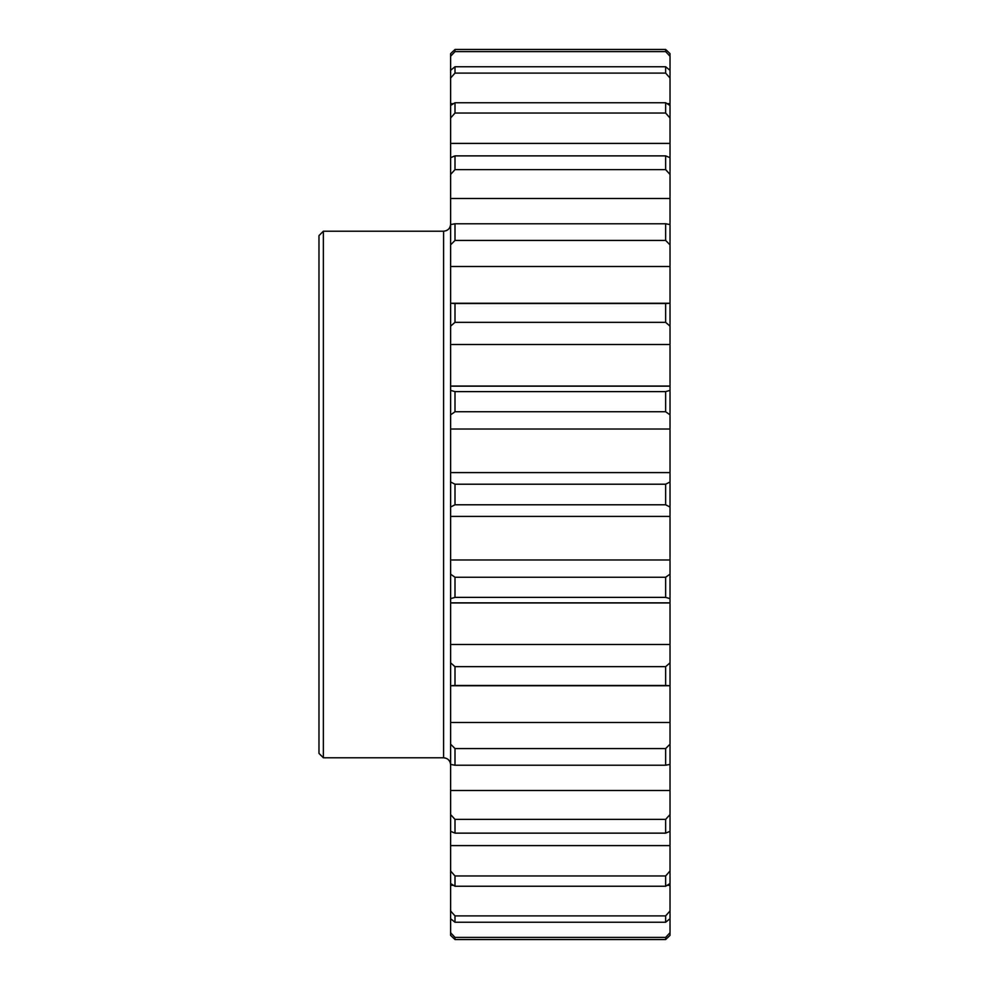 <?xml version="1.0" encoding="UTF-8"?>
<svg xmlns="http://www.w3.org/2000/svg" width="989" height="989" viewBox="0 0 989 989"><rect width="100%" height="100%" fill="white"/><g stroke="black" fill="none" stroke-linecap="round" stroke-linejoin="round"><path stroke-width="1.48" d="M323.366 757.784L318.977 753.395L318.977 235.605L323.366 231.216L323.366 757.784L443.604 757.784L443.604 231.216C447.856 230.796 450.205 228.459 450.613 224.194M455.002 504.786L450.613 507.011L450.613 481.989L455.002 484.214L455.002 504.786L665.634 504.786L665.634 484.214L455.002 484.214M455.002 937.399L665.634 937.399L665.634 939.55L670.023 935.359L665.634 939.55L455.002 939.55L450.613 935.359L450.613 932.738L455.002 937.399L455.002 939.55L450.613 935.359M670.023 935.359L670.023 932.738L665.634 937.399M455.002 922.255L665.634 922.255L665.634 915.888L455.002 915.888L455.002 922.255L450.613 918.707L450.613 910.98L455.002 915.888M665.634 922.255L670.023 918.707L670.023 910.98L665.634 915.888M455.002 886.255L665.634 886.255L665.634 875.97L455.002 875.97L455.002 886.255L450.613 883.523L450.613 871L455.002 875.97M665.634 886.255L670.023 883.523L670.023 871L665.634 875.97M455.002 833.134L665.634 833.134L665.634 819.374L455.002 819.374L455.002 833.134L450.613 831.329L450.613 814.577L455.002 819.374M665.634 833.134L670.023 831.329L670.023 814.577L665.634 819.374M455.002 765.226L665.634 765.226L665.634 748.574L455.002 748.574L455.002 765.226L450.613 764.41L450.613 744.161L455.002 748.574M665.634 765.226L670.023 764.41L670.023 744.161L665.634 748.574M455.002 685.476L665.634 685.476L665.634 666.673L455.002 666.673L455.002 685.476L450.613 685.698L450.613 662.84L455.002 666.673M665.634 685.476L670.023 685.698L670.023 662.84L665.634 666.673M455.002 597.381L665.634 597.381L665.634 577.255L455.002 577.255L455.002 597.381L450.613 598.629L450.613 574.152L455.002 577.255M665.634 597.381L670.023 598.629L670.023 574.152L665.634 577.255M665.634 504.786L670.023 507.011L670.023 481.989L665.634 484.214M455.002 411.745L665.634 411.745L665.634 391.619L455.002 391.619L455.002 411.745L450.613 414.848L450.613 390.371L455.002 391.619M665.634 411.745L670.023 414.848L670.023 390.371L665.634 391.619M455.002 322.327L665.634 322.327L665.634 303.524L455.002 303.524L455.002 322.327L450.613 326.16L450.613 303.302L455.002 303.524M665.634 322.327L670.023 326.16L670.023 303.302L665.634 303.524M455.002 240.426L665.634 240.426L665.634 223.774L455.002 223.774L455.002 240.426L450.613 244.839L450.613 224.59L455.002 223.774M665.634 240.426L670.023 244.839L670.023 224.59L665.634 223.774M455.002 169.626L665.634 169.626L665.634 155.866L455.002 155.866L455.002 169.626L450.613 174.423L450.613 157.671L455.002 155.866M665.634 169.626L670.023 174.423L670.023 157.671L665.634 155.866M455.002 113.03L665.634 113.03L665.634 102.745L455.002 102.745L455.002 113.03L450.613 118L450.613 105.477L455.002 102.745M665.634 113.03L670.023 118L670.023 105.477L665.634 102.745M455.002 73.112L665.634 73.112L665.634 66.745L455.002 66.745L455.002 73.112L450.613 78.02L450.613 70.293L455.002 66.745M665.634 73.112L670.023 78.02L670.023 70.293L665.634 66.745M670.023 53.641L665.634 49.45L455.002 49.45L450.613 53.641L455.002 49.45L455.002 51.601L665.634 51.601L665.634 49.45L670.023 53.641L670.023 56.262L665.634 51.601M450.613 53.641L450.613 56.262L455.002 51.601M455.002 49.45L665.634 49.45M450.613 918.707L450.613 932.738M450.613 883.523L450.613 910.98M450.613 831.329L450.613 871M450.613 764.41L450.613 814.577M670.023 744.161L670.023 685.748L450.613 685.748L450.613 744.161M450.613 685.698L450.613 684.549M450.613 598.629L450.613 662.84M450.613 507.011L450.613 574.152M450.613 414.848L450.613 481.989M450.613 326.16L450.613 390.371M450.613 304.451L450.613 303.302M450.613 244.839L450.613 303.252L670.023 303.252L670.023 244.839M450.613 174.423L450.613 224.59M450.613 118L450.613 157.671M450.613 78.02L450.613 105.477M450.613 56.262L450.613 70.293M670.023 932.738L670.023 918.707M670.023 70.293L670.023 56.262M670.023 105.477L670.023 78.02M670.023 157.671L670.023 118M670.023 224.59L670.023 174.423M670.023 303.302L670.023 304.451M670.023 390.371L670.023 326.16M670.023 481.989L670.023 414.848M670.023 574.152L670.023 507.011M670.023 662.84L670.023 598.629M670.023 684.549L670.023 685.698M670.023 814.577L670.023 764.41M670.023 871L670.023 831.329M670.023 910.98L670.023 883.523M450.613 103.672L453.494 103.672M667.155 103.672L670.023 103.672M450.613 143.405L670.023 143.405M450.613 198.48L670.023 198.48M450.613 266.498L670.023 266.498M450.613 386.155L670.023 386.155M450.613 344.481L670.023 344.481M450.613 472.594L670.023 472.594M450.613 429.016L670.023 429.016M450.613 559.984L670.023 559.984M450.613 516.406L670.023 516.406M450.613 644.519L670.023 644.519M450.613 602.845L670.023 602.845M450.613 722.502L670.023 722.502M450.613 790.52L670.023 790.52M450.613 845.595L670.023 845.595M450.613 885.328L453.494 885.328M667.155 885.328L670.023 885.328M323.366 231.216L443.604 231.216M670.023 386.044L450.613 386.044M670.023 602.956L450.613 602.956M443.604 757.784C447.856 758.204 450.205 760.541 450.613 764.806"/></g></svg>
